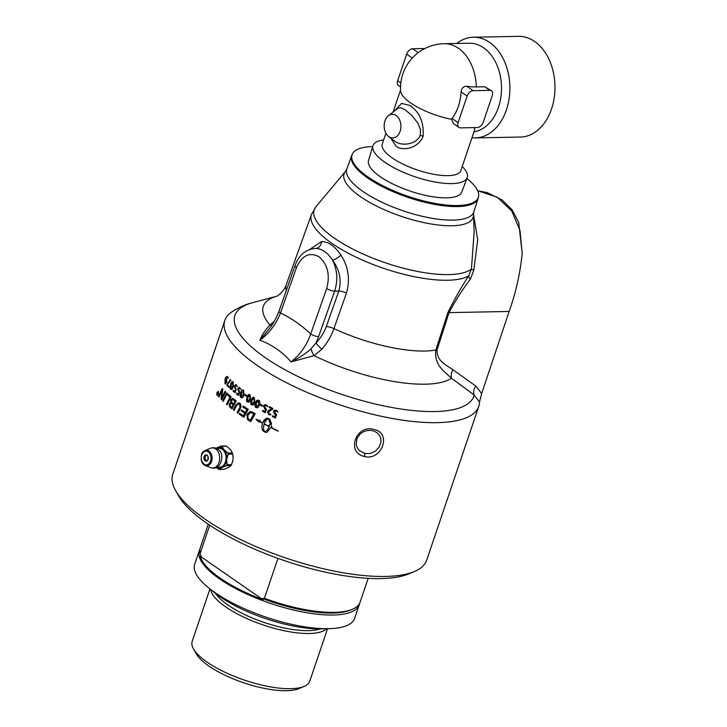 <?xml version="1.0" encoding="UTF-8"?>
<svg xmlns="http://www.w3.org/2000/svg" width="727" height="727" viewBox="0 0 727 727"><rect width="100%" height="100%" fill="white"/><g stroke="black" fill="none" stroke-linecap="round" stroke-linejoin="round"><path stroke-width="1.09" d="M243.872 417.271A133.968 43.111 -161.3 0 1 239.256 414.126L239.692 413.227A134.041 43.138 18.7 0 0 240.492 413.781A134.041 43.138 18.7 0 0 243.481 415.817L243.527 415.817A3167.294 1663.494 -43.6 0 1 244.89 413.336A133.968 43.111 -161.3 0 1 241.164 410.8L241.6 409.901A134.041 43.138 18.7 0 0 241.764 410.019A134.041 43.138 18.7 0 0 245.335 412.436A3222.282 1679.125 -43.9 0 1 246.853 409.674A134.041 43.138 -161.3 0 1 242.809 406.938L243.3 406.048M243.481 415.817A3165.685 1662.504 -43.6 0 1 244.845 413.345A134.041 43.138 -161.3 0 1 241.419 411.028A134.041 43.138 -161.3 0 1 241.11 410.81M477.648 190.738L497.223 197.226L511.763 211.003L519.987 230.404L522.186 253.323C520.278 272.961 515.925 292.336 509.136 311.456L481.656 393.598L479.511 402.058A134.041 43.138 -161.3 0 1 478.766 406.366L426.713 560.153A134.041 43.138 -161.3 0 1 414.454 571.486A134.041 43.138 -161.3 0 1 204.869 519.023A134.041 43.138 -161.3 0 1 175.652 490.652A134.041 43.138 -161.3 0 1 172.79 474.204L224.843 320.416A134.041 43.138 -161.3 0 1 231.649 312.019C238.256 307.648 245.208 304.54 252.514 302.696A126.071 40.567 18.7 0 0 316.799 384.983A126.071 40.567 18.7 0 0 474.131 395.025A9.478 7.288 131 0 1 475.849 386.092L452.903 369.725C446.396 365.027 436.654 361.337 437.036 349.923L449.041 312.628C455.438 300.533 462.554 289.373 470.387 279.168L473.813 270.144L477.712 239.846L473.441 214.129M522.186 253.323L518.714 222.507L512.217 209.912L501.557 199.443M478.766 406.366A134.041 43.138 -161.3 0 1 391.062 418.243A134.041 43.138 -161.3 0 1 256.922 365.236A134.041 43.138 -161.3 0 1 224.843 320.416M246.662 395.543A134.041 43.138 18.7 0 0 246.671 395.543L246.417 396.297A134.041 43.138 -161.3 0 1 246.408 396.288A134.041 43.138 -161.3 0 1 244.817 395.17L245.063 394.425A134.041 43.138 18.7 0 0 246.662 395.543M246.689 396.015L246.471 396.297A133.968 43.111 -161.3 0 1 244.872 395.17L245.117 394.425M245.335 412.436L245.39 412.436A3223.918 1680.133 -43.9 0 1 246.907 409.674A133.968 43.111 -161.3 0 1 242.827 406.92L243.263 406.02A134.041 43.138 18.7 0 0 248.243 409.356A3207.297 1655.552 135.9 0 0 243.854 417.298A134.041 43.138 -161.3 0 1 240.146 414.79A134.041 43.138 -161.3 0 1 239.21 414.126M364.554 456.529C381.92 461.045 391.971 432.901 374.187 429.548C356.121 423.641 345.607 452.821 364.554 456.529L364.8 453.475L359.274 450.476L357.248 447.705L356.212 444.506L356.939 438.472L360.328 433.774L363.754 431.584L367.044 430.548L370.788 430.366L374.205 431.129L377.24 432.838L379.43 435.237L380.784 438.436L381.003 441.789L379.258 446.978L375.35 451.194L370.252 453.475L364.8 453.475M260.357 405.184L260.602 404.439A134.041 43.138 18.7 0 0 262.492 405.539L262.238 406.293A134.041 43.138 -161.3 0 1 260.357 405.184L260.648 404.43M262.538 406.011L262.283 406.284A133.968 43.111 -161.3 0 1 260.393 405.175M270.844 414.672L268.799 414.763L267.627 411.955L270.389 409.465A279.477 25.709 -21.3 0 1 271.78 408.828A134.041 43.138 -161.3 0 1 269.072 407.365L269.335 406.557A134.041 43.138 18.7 0 0 272.779 408.41L272.516 409.455A275.769 23.364 158.9 0 0 270.762 410.246L268.517 412.254L269.181 413.981L270.844 414.172L270.535 415.035M270.889 414.663L268.836 414.753L267.663 411.945C267.481 411.237 268.399 410.41 270.435 409.455A279.486 25.754 -21.3 0 1 271.816 408.819A133.968 43.111 -161.3 0 1 269.108 407.356L269.335 406.557M278.241 430.993L278.087 431.147A134.041 43.138 -161.3 0 1 270.871 427.558L266.9 432.374L265.319 432.229A134.041 43.138 -161.3 0 1 263.628 431.329C261.784 429.884 261.42 427.149 262.529 423.123A134.041 43.138 -161.3 0 1 259.703 421.542L259.103 422.187L255.959 419.261L260.448 420.742L259.848 421.387A134.041 43.138 18.7 0 0 262.592 422.923L266.609 418.098L268.045 418.279A134.041 43.138 18.7 0 0 269.735 419.179L271.562 423.805A134.041 43.138 -161.3 0 1 269.835 422.914L268.817 418.952L268.272 419.016L268.817 418.952C266.954 419.115 265.437 420.751 264.255 423.832A134.041 43.138 18.7 0 0 269.208 426.467A12.641 10.787 -105.1 0 0 269.381 425.913A134.041 43.138 -161.3 0 1 268.572 425.495L270.68 423.841L271.934 427.231A134.041 43.138 -161.3 0 1 271.107 426.813A12.641 10.869 73.8 0 1 270.944 427.367A134.041 43.138 18.7 0 0 278.241 430.993M274.851 414.554L273.425 411.427L273.943 410.51L276.551 410.255L278.005 411.973L275.742 410.846L274.397 411.691L276.623 414.908L275.224 417.989A134.041 43.138 -161.3 0 1 272.389 416.535L272.661 415.708A134.041 43.138 18.7 0 0 274.942 416.889L275.615 414.899L274.851 414.554L273.47 411.418L274.779 409.983M278.005 411.973L275.242 410.855M275.642 417.789L275.26 417.98A133.968 43.111 -161.3 0 1 272.425 416.516L272.698 415.699M264.855 409.183L263.565 406.02L264.065 405.103L266.536 404.884L267.89 406.629L265.764 405.475L264.474 406.302L266.527 409.565L265.155 412.636A134.041 43.138 -161.3 0 1 262.483 411.137L262.756 410.31A134.041 43.138 18.7 0 0 264.901 411.527L265.573 409.537L263.61 406.02L265.028 404.557M267.89 406.629L265.4 405.448M265.555 412.436L265.155 412.636A133.968 43.111 -161.3 0 1 262.529 411.128L262.801 410.31M256.168 407.538C254.832 406.684 254.614 405.084 255.504 402.758L256.831 400.395L258.748 400.332C260.084 401.195 260.321 402.785 259.43 405.112L258.085 407.474L256.213 407.538C255.122 407.756 254.904 406.157 255.55 402.749L257.685 400.023M251.715 404.766L251.133 399.977L252.233 397.823L253.296 397.251L254.286 397.56L254.904 402.349L253.569 404.712L251.76 404.766C250.715 404.984 250.515 403.385 251.188 399.977L253.323 397.242M247.462 401.986L246.971 397.187L248.052 395.034L249.079 394.461L250.033 394.779L250.561 399.568L249.252 401.931L247.507 401.986C246.498 402.195 246.335 400.595 247.016 397.187L249.152 394.461M252.669 412.164A134.041 43.138 18.7 0 0 255.222 413.718A3207.297 1478.936 133.5 0 0 250.733 421.669A134.041 43.138 -161.3 0 1 248.625 420.36L247.534 419.506L246.971 414.917L247.407 413.881L250.242 411.482L252.669 412.164M456.729 43.475A50.354 35.559 88.9 0 1 473.35 37.231A50.354 35.559 88.9 0 1 489.616 42.411A50.354 35.559 88.9 0 1 509.127 98.672A50.354 35.559 88.9 0 1 475.313 137.921A50.354 35.559 88.9 0 1 471.959 137.766M476.33 86.931L484.718 86.767L489.88 90.348A5.925 3.735 -55.3 0 1 491.452 90.793A5.925 3.735 -55.3 0 1 492.27 95.573L483.282 122.145A5.925 3.735 -55.3 0 1 477.294 127.534L460.518 127.861A5.925 3.735 -55.3 0 1 458.937 127.416L453.539 123.672L451.558 119.292L452.085 118.446A40.721 28.762 -91.1 0 0 461.082 91.884C461.563 88.112 463.462 86.249 466.77 86.286A39.294 12.65 18.7 0 0 476.33 86.931A44.429 31.379 88.9 0 0 444.106 43.72L469.269 43.229A44.429 31.379 88.9 0 1 483.619 47.809A44.429 31.379 88.9 0 1 501.112 95.382A44.429 31.379 88.9 0 1 473.968 131.823M383.656 139.929A49.736 16.003 18.7 0 0 372.942 145.818A49.736 16.003 18.7 0 0 384.901 162.285A49.736 16.003 18.7 0 0 434.437 181.914A49.736 16.003 18.7 0 0 467.161 177.706A49.736 16.003 18.7 0 0 462.227 166.528M467.161 177.706L461.79 192.019A49.236 15.849 -161.3 0 1 429.384 196.181A49.236 15.849 -161.3 0 1 380.357 176.761A49.236 15.849 -161.3 0 1 368.516 160.458L372.942 145.818M388.273 115.847L398.387 107.923L401.04 107.869L404.957 109.641L412 115.538L418.034 123.408L420.56 129.833L420.288 135.358C416.044 145.136 401.286 146.018 395.379 141.611L388.672 136.549A11.85 8.37 -91.1 0 0 388.945 136.74A11.85 8.37 -91.1 0 0 400.095 131.351A11.85 8.37 -91.1 0 0 396.133 115.493A11.85 8.37 -91.1 0 0 388.273 115.847A11.85 8.37 -91.1 0 0 384.174 126.28A11.85 8.37 -91.1 0 0 388.672 136.549M390.772 138.139L396.115 146.336C403.14 151.434 418.279 148.326 423.159 136.194C423.986 122.281 419.579 112.04 409.937 105.497L401.577 103.388L395.388 110.004M451.558 119.292A41.466 13.35 -161.3 0 1 410.773 103.025A41.466 13.35 -161.3 0 1 400.622 90.92A44.429 44.429 0 0 1 444.106 43.72M385.928 133.241L382.275 144.028A41.466 13.35 18.7 0 0 392.198 157.895A41.466 13.35 18.7 0 0 433.701 174.289A41.466 13.35 18.7 0 0 460.836 170.618L474.567 130.051L474.686 127.588M418.252 52.644L412.654 48.754L424.877 48.518M400.85 82.923L397.669 80.715A5.925 3.735 124.7 0 0 398.487 85.504L400.559 86.94M397.669 80.715L406.657 54.152L412.282 58.051M412.654 48.754A5.925 3.735 124.7 0 0 406.657 54.152M461.082 91.884L467.107 96.064A5.925 3.735 -55.3 0 1 473.104 90.675L466.77 86.286M489.88 90.348L473.104 90.675M467.107 96.064L458.119 122.636L452.085 118.446M458.937 127.416A5.925 3.735 -55.3 0 1 458.119 122.636M484.718 86.767L491.452 90.793M473.35 37.231L518.433 36.35A50.354 35.559 88.9 0 1 534.699 41.539A50.354 35.559 88.9 0 1 554.21 97.791A50.354 35.559 88.9 0 1 520.396 137.049L475.313 137.921M211.811 590.342A75.235 24.209 18.7 0 0 223.125 598.794A75.235 24.209 18.7 0 0 325.178 628.71M200.198 556.21L262.956 599.72A83.678 26.926 -161.3 0 1 220.254 578.183A83.678 26.926 -161.3 0 1 200.198 556.21A195.745 138.23 88.9 0 1 201.234 556.1L200.079 553.665L209.712 525.203M277.932 558.391L264.428 598.285L262.374 598.494A195.745 138.23 88.9 0 1 262.956 599.72M264.428 598.285A84.423 27.172 18.7 0 0 352.413 609.244A84.423 27.172 18.7 0 0 360.129 602.101L368.171 578.347M262.374 598.494A82.942 26.69 18.7 0 0 350.696 609.971L352.413 609.244M209.939 588.915L192.192 641.341A62.077 19.974 18.7 0 0 193.518 648.957L196.281 653.818A57.633 18.548 18.7 0 0 208.849 666.023A57.633 18.548 18.7 0 0 298.951 688.578L304.104 686.388A62.077 19.974 18.7 0 0 309.784 681.144L327.532 628.719M193.518 648.957A62.077 19.974 18.7 0 0 207.05 662.097A62.077 19.974 18.7 0 0 304.104 686.388M210.603 589.433A62.077 19.974 18.7 0 0 225.724 606.918A62.077 19.974 18.7 0 0 283.285 630.545A62.077 19.974 18.7 0 0 326.687 628.719M199.861 549.33A84.423 27.172 18.7 0 0 199.307 550.63L194.672 564.306A84.423 27.172 18.7 0 0 214.874 592.541A84.423 27.172 18.7 0 0 299.36 625.92A84.423 27.172 18.7 0 0 354.603 618.441L359.238 604.764A84.423 27.172 18.7 0 0 359.574 603.392M199.307 550.63A84.423 27.172 18.7 0 0 219.509 578.856A84.423 27.172 18.7 0 0 303.995 612.243A84.423 27.172 18.7 0 0 359.238 604.764M208.24 524.212L200.207 547.967A84.423 27.172 18.7 0 0 200.079 553.665M229.396 448.614A10.56 7.461 88.9 0 1 229.723 448.904L230.813 450.149A10.56 7.461 88.9 0 1 231.286 450.885M232.685 454.33A10.56 7.461 88.9 0 1 233.085 458.392L232.876 460.336A10.56 7.461 88.9 0 1 232.349 462.408M229.178 467.025A10.56 7.461 88.9 0 1 229.005 467.152L227.705 467.852A10.56 7.461 88.9 0 1 227.569 467.897M206.75 460.918A2.972 2.099 88.9 0 1 206.005 460.473C204.696 458.601 204.669 456.983 205.914 455.62A2.972 2.099 88.9 0 1 206.404 455.238A2.972 2.099 88.9 0 1 206.632 455.138M216.392 448.105A10.523 7.434 -91.1 0 0 216.137 448.259L221.081 446.042A11.786 1.463 6.1 0 0 221.98 446.251L226.415 446.169A11.786 1.463 6.1 0 0 225.524 445.96L221.081 446.042M227.705 467.852L223.943 469.397L219.509 469.488A11.786 1.463 -173.9 0 1 218.609 469.278L216.355 467.497M216.51 467.425A10.523 7.434 -91.1 0 0 221.826 467.779L219.509 469.488M229.005 467.152L230.959 465.634A11.786 6.379 138.9 0 0 231.522 464.644L227.078 464.726A11.786 6.379 138.9 0 0 226.515 465.725L230.959 465.634M226.515 465.725L222.407 467.461A10.523 7.434 -91.1 0 0 226.697 459.927L227.078 464.726M221.826 467.779L222.407 467.461M232.64 454.121A11.786 7.852 61.8 0 0 232.304 452.921L227.869 453.012A11.786 7.852 61.8 0 0 228.196 454.211L232.64 454.121L233.022 456.729A10.523 7.434 88.9 0 1 233.031 456.756A10.523 7.434 88.9 0 1 233.058 458.283L233.031 456.756M228.196 454.211L226.788 459.055A10.523 7.434 -91.1 0 0 224.27 449.931L227.869 453.012M232.304 452.921L230.813 450.149M229.723 448.904L226.415 446.169M221.98 446.251L223.78 449.368A10.523 7.434 -91.1 0 0 216.973 447.787M224.27 449.931L223.78 449.368M231.522 464.644L232.876 460.336M226.697 459.927L226.788 459.055M217.273 448.832A9.406 6.643 88.9 0 1 225.643 454.675A9.406 6.643 88.9 0 1 221.826 466.58A9.406 6.643 88.9 0 1 217.618 466.807M217.637 394.388L217.855 393.743A134.041 43.138 -161.3 0 1 217.682 393.543L217.473 394.207A134.041 43.138 18.7 0 0 217.637 394.388L217.855 393.743M217.918 393.752A133.968 43.111 -161.3 0 1 217.746 393.552L217.355 393.625M217.7 394.797A133.968 43.111 -161.3 0 1 217.446 394.507L217.673 391.853A134.041 43.138 18.7 0 0 217.846 392.053L217.873 393.352A134.041 43.138 18.7 0 0 217.955 393.443L218.309 392.589M217.682 392.98L217.727 391.926M217.955 393.443L218.264 392.535A134.041 43.138 18.7 0 0 218.409 392.698L217.682 394.843A134.041 43.138 -161.3 0 1 217.373 394.497L217.618 392.971M217.718 393.18L217.264 393.489M217.109 395.052L218.364 394.17L218.236 391.726L217.01 392.607L217.428 395.224M217.173 395.061L218.427 394.179L218.236 391.726M217.373 395.588L216.937 392.462L218.409 391.408M218.5 394.325L217 395.379L216.873 392.453L218.345 391.39L218.5 394.325M223.307 401.313A133.968 43.111 -161.3 0 1 222.744 400.786A3208.923 2223.757 -32.5 0 1 226.67 392.862M226.624 392.816A134.041 43.138 18.7 0 0 227.242 393.389A3207.297 2205.582 147 0 0 223.289 401.349A134.041 43.138 -161.3 0 1 222.689 400.777A3207.297 2222.457 -32.5 0 1 226.624 392.816M231.777 407.347L231.84 407.347A3141.603 1948.987 -38.1 0 1 233.149 404.857L233.085 404.857A134.041 43.138 -161.3 0 1 231.922 403.93L230.822 403.376L229.868 404.312L230.568 406.375A134.041 43.138 18.7 0 0 231.777 407.347A3140.013 1947.833 -38.1 0 1 233.085 404.857M233.149 404.857A133.968 43.111 -161.3 0 1 231.977 403.93L230.822 403.376M235.048 401.213A133.968 43.111 -161.3 0 1 233.749 400.186L232.985 399.686L231.359 400.577L232.104 402.794A134.041 43.138 18.7 0 0 233.558 403.958L233.612 403.958A3248.618 2006.765 -38.6 0 1 235.048 401.213L234.994 401.213A134.041 43.138 -161.3 0 1 233.685 400.177L232.486 399.541M233.558 403.958A3246.973 2005.584 -38.6 0 1 234.994 401.213M233.04 399.686L232.54 399.541M232.067 408.801A133.968 43.111 -161.3 0 1 230.359 407.447L229.687 406.82L229.25 403.839L230.941 402.513L230.704 399.995L232.549 398.323M233.476 398.732A134.041 43.138 18.7 0 0 236.22 400.886A3207.297 1966.081 141.2 0 0 232.049 408.828A134.041 43.138 -161.3 0 1 230.305 407.438L229.632 406.82L229.187 403.839L230.877 402.504L230.641 399.986L232.513 398.323L233.476 398.732M241.164 410.8L241.637 409.928M239.256 414.126L239.728 413.254M250.306 420.188L250.352 420.188A3202.108 1500.283 -46.2 0 1 253.805 414.045L253.759 414.045A134.041 43.138 -161.3 0 1 252.642 413.363L251.251 412.718L249.688 412.991L247.871 415.562L248.08 418.634L249.07 419.424A134.041 43.138 18.7 0 0 250.306 420.188A3200.49 1499.374 -46.2 0 1 253.759 414.045M253.805 414.045A133.968 43.111 -161.3 0 1 252.687 413.354L250.533 412.645M250.751 421.642A133.968 43.111 -161.3 0 1 248.67 420.36L247.58 419.506L247.016 414.917L250.461 411.464M225.315 383.029L226.46 382.138L226.333 380.085L225.461 379.83L225.561 383.184M225.252 383.02L226.397 382.129L226.27 380.085L225.461 379.83M225.543 384.047L225.025 383.738L225.125 379.285C225.77 376.959 226.679 376.132 227.833 376.813M226.597 379.412L225.706 379.076L226.597 379.412L226.879 382.52L224.961 383.729L225.061 379.276C225.706 376.95 226.615 376.123 227.769 376.804L228.033 378.431L227.487 377.531L225.706 379.076L226.66 379.421M227.551 377.54L228.223 378.14M225.506 384.047L225.025 383.738M227.142 376.432L227.769 376.804M235.566 389.536L234.321 385.992L235.984 384.538L237.493 386.637L236.429 385.692L234.93 386.391L236.22 389.563L234.93 392.635A134.041 43.138 -161.3 0 1 233.076 391.108L233.349 390.281A134.041 43.138 18.7 0 0 234.839 391.517L235.566 389.536L234.385 385.992L235.83 384.519M235.303 392.444L234.985 392.644A133.968 43.111 -161.3 0 1 233.131 391.108L233.403 390.281M237.547 386.637L235.884 385.428M234.839 391.517L235.512 389.527M236.493 385.701L235.912 385.428M247.816 401.24L249.87 399.15L249.779 395.524L249.243 395.352L249.725 395.524L247.68 397.605L247.762 401.24L248.27 401.413M247.762 401.24L249.824 399.159L249.779 395.524M248.434 402.295L247.507 401.986M252.069 404.021L254.177 401.931L254.032 398.305L253.459 398.142L253.987 398.305L251.878 400.395L252.015 404.021L252.569 404.194M252.015 404.021L254.132 401.94L254.032 398.305M252.769 405.075L251.76 404.766M256.513 406.793L258.676 404.703L258.485 401.077L257.976 400.913L258.439 401.077L256.286 403.167L256.467 406.793L257.067 406.956M256.467 406.793L258.63 404.703L258.485 401.077M257.303 407.838L256.213 407.538M264.901 411.527L265.619 409.528L264.901 409.174M274.942 416.889L275.651 414.89L274.897 414.544M265.146 431.493L264.546 431.565C266.418 431.384 267.954 429.757 269.144 426.667A134.041 43.138 -161.3 0 1 264.192 424.032C263.238 427.249 263.356 429.757 264.546 431.565M264.583 431.556C266.455 431.375 267.99 429.748 269.181 426.658L269.144 426.667M269.181 426.658A133.968 43.111 -161.3 0 1 264.228 424.023L264.192 424.032M271.916 427.194A133.968 43.111 -161.3 0 1 271.144 426.794L271.107 426.813M269.208 426.467L269.254 426.458A12.641 10.796 -105.1 0 0 269.417 425.904A133.968 43.111 -161.3 0 1 268.608 425.486L270.717 423.832M271.562 423.777A133.968 43.111 -161.3 0 1 269.871 422.905L268.854 418.943M262.592 422.923L264.092 420.079L266.627 418.098M259.148 422.178L256.004 419.252M266.918 432.374L265.364 432.22A133.968 43.111 -161.3 0 1 263.665 431.32C261.82 429.875 261.456 427.14 262.565 423.114A133.968 43.111 -161.3 0 1 259.748 421.533L259.703 421.542M278.105 431.129A133.968 43.111 -161.3 0 1 270.907 427.549L270.871 427.558M241.419 396.76L243.391 394.679L243.381 391.035L241.373 393.116L241.809 396.924M241.364 396.751L243.336 394.679L243.381 391.035M241.918 397.823L241.119 397.505C240.174 397.714 240.055 396.115 240.773 392.707C241.591 390.272 242.564 389.472 243.681 390.299M241.119 397.505L240.719 392.707C241.419 390.354 242.391 389.554 243.627 390.299L244.018 395.088C243.3 397.433 242.318 398.242 241.064 397.505L241.882 397.823M242.827 389.972L243.627 390.299M241.119 389.427L239.983 388.482L238.356 389.172L239.774 392.353L238.465 395.424A134.041 43.138 -161.3 0 1 236.484 393.889L236.757 393.062A134.041 43.138 18.7 0 0 238.356 394.298L239.083 392.316L237.765 388.772L239.31 387.3L241.055 389.427L239.301 388.209M238.856 395.234L238.529 395.424A133.968 43.111 -161.3 0 1 236.548 393.889L236.82 393.062M239.983 388.482L239.356 388.209M239.083 392.316L237.711 388.763L239.219 387.291M238.356 394.298L239.029 392.316M231.013 388.418L232.794 386.328L232.967 382.693L231.141 384.783L231.322 388.582M230.95 388.409L232.74 386.319L232.967 382.693M231.313 389.463L230.723 389.163C229.896 389.381 229.877 387.782 230.659 384.383C231.486 381.948 232.349 381.139 233.267 381.957M230.723 389.163L230.604 384.374C231.322 382.029 232.186 381.221 233.203 381.948L233.303 386.728C232.567 389.072 231.695 389.881 230.659 389.154L231.286 389.463M232.585 381.639L233.203 381.948M229.123 387.037L228.878 387.355A133.968 43.111 -161.3 0 1 226.788 385.365L230.677 379.694M226.724 385.355L230.25 379.621L230.75 380.176L227.36 384.883A134.041 43.138 18.7 0 0 229.096 386.519L228.814 387.346A134.041 43.138 -161.3 0 1 226.724 385.355L226.788 385.365M234.094 410.364A133.968 43.111 -161.3 0 1 233.367 409.81A3201.572 1935.256 -39.4 0 1 235.821 405.148L238.411 402.776L239.61 403.24C240.528 403.203 240.973 404.585 240.937 407.393L240.228 408.865A3229.198 1832.113 138.4 0 0 237.893 413.2A134.041 43.138 -161.3 0 1 237.075 412.609A3219.229 1846.271 -41.2 0 1 239.692 407.738L240.128 406.793L239.319 404.248L237.793 404.121L236.393 406.02A3198.473 1913.409 140.3 0 0 234.076 410.392A134.041 43.138 -161.3 0 1 233.312 409.81A3199.954 1934.111 -39.3 0 1 235.766 405.148L238.392 402.776M237.911 413.172A133.968 43.111 -161.3 0 1 237.129 412.618A3220.864 1847.371 -41.2 0 1 239.746 407.738L240.183 406.793L239.374 404.248L238.501 403.939M227.124 404.748A133.968 43.111 -161.3 0 1 226.506 404.212A3205.952 2118.742 -35.4 0 1 230.086 397.169A133.968 43.111 -161.3 0 1 227.56 394.943L227.996 394.07M227.951 394.034A134.041 43.138 18.7 0 0 231.168 396.833A3207.297 2099.758 144.2 0 0 227.115 404.785A134.041 43.138 -161.3 0 1 226.442 404.203A3204.325 2117.506 -35.3 0 1 230.032 397.16A134.041 43.138 -161.3 0 1 227.496 394.934L227.951 394.034M218.981 396.978A133.968 43.111 -161.3 0 1 218.518 396.479L218.454 396.469A3252.662 2378.844 -28.5 0 1 222.262 388.491A134.041 43.138 18.7 0 0 222.798 389.054A895.628 772.665 95.5 0 0 222.071 395.197L221.671 398.205L222.68 396.133A3248.79 2293.721 -31.4 0 1 225.043 391.308M218.518 396.479A3254.316 2380.225 -28.6 0 1 222.308 388.536M221.68 399.741A133.968 43.111 -161.3 0 1 221.117 399.187A829.78 712.833 -86.3 0 1 221.544 395.17L222.235 390.226L221.208 392.335A3238.394 2357.734 151.1 0 0 218.963 397.015A134.041 43.138 -161.3 0 1 218.454 396.469M221.671 398.205L222.616 396.124A3247.145 2292.385 -31.4 0 1 224.997 391.262A134.041 43.138 18.7 0 0 225.57 391.817A3207.297 2251.419 148.4 0 0 221.662 399.777A134.041 43.138 -161.3 0 1 221.053 399.178A829.471 712.569 -86.3 0 1 221.481 395.161L222.171 390.217M175.652 490.652L178.597 495.841A129.297 41.612 18.7 0 0 206.786 523.213A129.297 41.612 18.7 0 0 408.956 573.812L414.454 571.486M372.706 146.618A66.63 21.447 18.7 0 0 352.722 153.361A66.63 21.447 18.7 0 0 384.338 186.494A66.63 21.447 18.7 0 0 457.701 205.541A66.63 21.447 18.7 0 0 478.648 195.981A66.63 21.447 18.7 0 0 466.87 178.488M470.387 279.168A9.478 3.962 30.3 0 1 468.67 275.933C461.327 287.047 454.384 299.315 447.832 312.737L435.837 350.032C434.128 365.336 443.933 371.115 451.503 378.222L474.131 395.025L479.511 402.058M473.813 270.144A9.478 1.972 6.6 0 1 471.432 269.035L468.67 275.933A85.959 27.662 18.7 0 1 372.506 264.274A85.959 27.662 18.7 0 1 311.447 214.52L315.863 206.859A84.886 27.317 -161.3 0 0 372.651 258.094A84.886 27.317 -161.3 0 0 471.432 269.035L474.168 231.577M310.911 348.869C305.494 353.804 298.879 358.147 291.064 361.901L314.109 355.657L321.897 349.169C327.205 343.026 331.221 336.174 333.929 328.613A7.406 2.281 19.5 0 0 326.269 326.605C324.051 332.693 320.625 338.137 316.009 342.944L310.911 348.869A7.406 1.927 -114.2 0 0 314.109 355.657A102.116 32.86 18.7 0 0 451.503 378.222A9.478 7.297 118.3 0 1 452.903 369.725M474.168 231.568L473.441 214.747L473.85 211.848A67.011 21.565 -161.3 0 1 453.066 220.117A67.011 21.565 -161.3 0 1 362.891 191.41A67.011 21.565 -161.3 0 1 346.897 168.882L345.461 171.427A68.084 21.91 18.7 0 0 375.505 205.523A68.084 21.91 18.7 0 0 452.003 225.761A68.084 21.91 18.7 0 0 473.441 214.747M315.373 248.416L315.445 248.416C301.096 249.897 296.78 261.038 295.053 265.591L295.053 265.591A5.925 1.836 19.4 0 0 296.48 267.545C301.959 255.395 309.493 251.806 319.08 256.767C327.713 264.437 330.258 275.015 326.705 288.501L310.702 333.975A5.925 1.836 19.4 0 0 318.635 336.601L316.009 342.944A7.406 1.427 -136.1 0 0 321.897 349.169M318.635 336.601L334.647 291.136C338.073 280.249 337.364 269.917 332.521 260.139C327.577 252.551 321.934 248.643 315.6 248.416A7.406 5.97 89.6 0 0 321.452 241.6L309.584 249.506M437.036 349.923A9.478 2.953 -162.2 0 0 435.837 350.032A87.322 28.099 -161.3 0 1 333.929 328.613L346.47 293.063A7.406 2.281 19.5 0 0 338.827 291.054C341.735 280.068 339.627 269.762 332.521 260.139A7.406 2.281 145.7 0 0 340.927 255.104C334.783 246.044 328.295 241.546 321.452 241.6M346.47 293.063C350.278 279.35 348.424 266.691 340.927 255.104M274.315 321.27L269.971 325.051A7.406 4.008 -134.8 0 0 271.989 325.014M252.514 302.696L276.823 296.198A102.116 32.86 18.7 0 0 269.971 325.051C265.291 329.867 261.92 334.938 259.866 340.263L269.944 327.886C273.37 323.515 276.405 317.908 279.041 311.056L279.041 311.056A5.925 1.836 19.4 0 0 280.468 313.01L296.48 267.545M259.866 340.263C269.281 333.22 276.151 324.142 280.468 313.01C291.218 318.081 301.296 325.069 310.693 333.975C306.712 345.325 300.169 354.64 291.064 361.901C282.185 351.741 271.789 344.534 259.866 340.263M423.159 136.194L420.288 135.358M215.755 593.605A59.669 19.202 18.7 0 0 228.042 605.073A59.669 19.202 18.7 0 0 320.062 628.91M206.922 460.954A3.117 2.199 -91.1 0 0 208.167 456.938A3.117 2.199 -91.1 0 0 205.314 455.12A3.117 2.199 -91.1 0 0 204.069 459.146A3.117 2.199 -91.1 0 0 206.922 460.954M208.322 458.219A2.972 2.099 88.9 0 1 206.995 460.818A2.972 2.099 88.9 0 1 206.286 461.009A2.972 2.099 88.9 0 1 204.269 459.091A2.972 2.099 88.9 0 1 205.459 455.256A2.972 2.099 88.9 0 1 206.168 455.066A2.972 2.099 88.9 0 1 208.313 457.774M207.904 464.517A6.925 4.889 88.9 0 1 201.57 460.482A6.925 4.889 88.9 0 1 204.332 451.567A6.925 4.889 88.9 0 1 210.666 455.602A6.925 4.889 88.9 0 1 207.904 464.517M201.47 460.782A7.779 5.498 -91.1 0 0 205.259 465.562A7.779 5.498 -91.1 0 0 208.594 465.316A7.779 5.498 -91.1 0 0 211.775 455.565A7.779 5.498 -91.1 0 0 204.969 450.567A7.779 5.498 -91.1 0 0 204.578 450.749M215.183 467.316A10.051 7.097 88.9 0 1 210.912 467.652A10.051 7.097 88.9 0 1 210.875 467.634L205.259 465.562L201.343 460.709C200.761 450.785 203.587 452.067 204.969 450.567L210.494 448.268A10.051 7.097 88.9 0 1 210.53 448.25A10.051 7.097 88.9 0 1 219.29 454.757A10.051 7.097 88.9 0 1 215.183 467.316M481.656 393.598L475.849 386.092M447.832 312.737A9.478 2.953 -162.2 0 1 449.041 312.628L509.136 311.456M326.705 288.501A5.925 1.836 -160.6 0 0 334.647 291.136L338.827 291.054L326.269 326.605M286.274 290.527A87.322 28.099 -161.3 0 1 286.402 284.266C284.657 290.936 276.96 296.661 276.614 296.298M352.722 153.361L351.695 155.523A66.748 21.483 18.7 0 0 367.626 177.97A66.748 21.483 18.7 0 0 457.447 206.568A66.748 21.483 18.7 0 0 478.148 198.326L473.85 211.848M393.18 111.822L400.577 89.966M206.168 455.066C207.695 454.938 208.295 456.474 207.949 459.682L206.286 461.009M210.53 448.25C213.911 447.105 216.837 447.877 219.3 450.576C224.807 454.248 221.044 471.505 210.912 467.652M477.639 190.701L487.226 192.637L502.384 200.034M295.053 265.591L279.041 311.056M345.461 171.427L315.863 206.859M351.695 155.523L346.897 168.882M311.447 214.52L286.402 284.266M478.648 195.981L478.148 198.326"/></g></svg>
